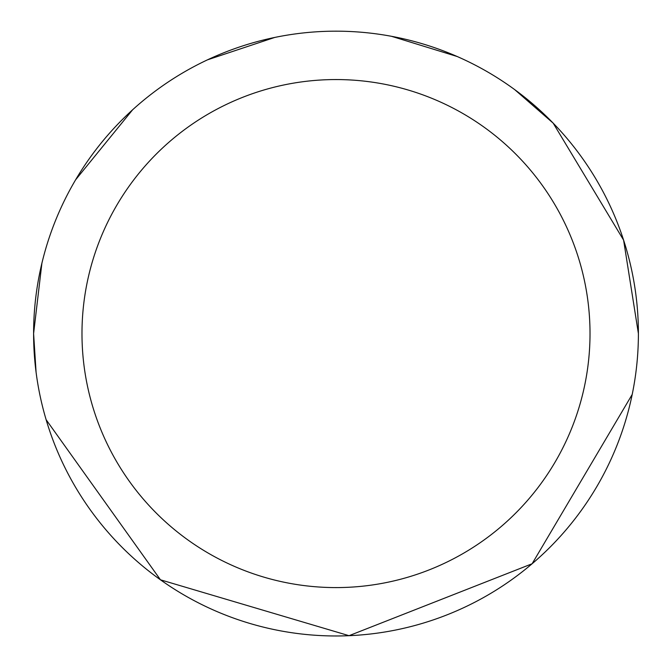 <?xml version="1.0" encoding="UTF-8"?>
<svg xmlns="http://www.w3.org/2000/svg" width="672" height="672" viewBox="0 0 672 672"><rect width="100%" height="100%" fill="white"/><g stroke="black" fill="none" stroke-linecap="round" stroke-linejoin="round"><path stroke-width="1.01" d="M590.016 333.572A254.016 254.016 0 0 0 336 79.556A254.016 254.016 0 0 0 81.984 333.572A254.016 254.016 0 0 0 336 587.588A254.016 254.016 0 0 0 590.016 333.572M36.086 372.263L33.6 333.572A302.4 302.4 0 0 1 336 31.172A302.4 302.4 0 0 1 638.4 333.572A302.4 302.4 0 0 1 336 635.972A302.4 302.4 0 0 1 33.6 333.572L41.899 263.222M638.4 333.572L623.599 240.122L553.165 123.127L514.618 89.552M457.145 56.498L391.541 36.313M274.68 37.456L207.472 59.842M132.653 109.746L75.592 179.836M632.209 394.439L532.115 563.758L349.045 635.687L160.457 579.802L46.133 419.714"/></g></svg>
